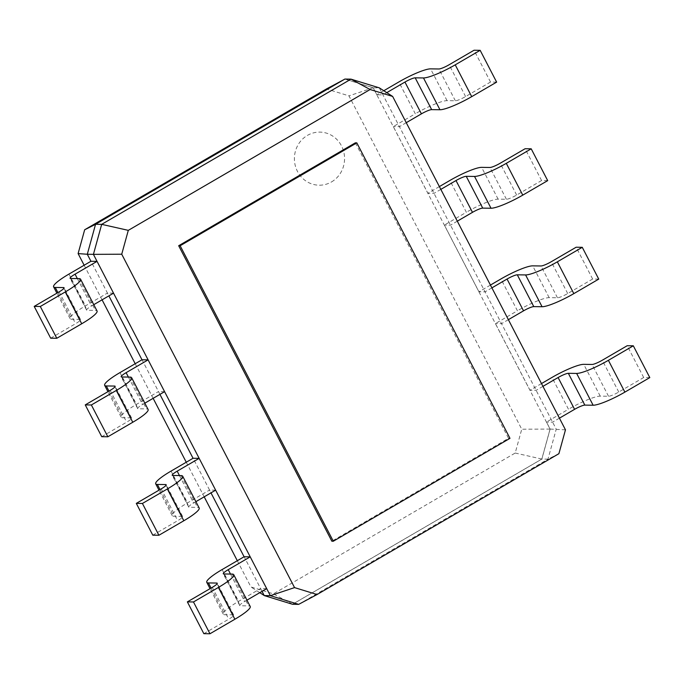<?xml version="1.0" encoding="UTF-8"?>
<svg xmlns="http://www.w3.org/2000/svg" width="684" height="684" viewBox="0 0 684 684"><rect width="100%" height="100%" fill="white"/><g stroke="black" fill="none" stroke-linecap="round" stroke-linejoin="round"><path stroke-width="0.51" stroke-dasharray="3.42 2.56" d="M237.314 560.718L250.908 586.949L273.403 593.857L515.197 453.039L521.755 429.21L348.96 95.863L326.465 88.954M84.149 265.238L102.087 299.84M135.201 363.734L153.139 398.327M186.253 462.222L204.191 496.823M95.598 224.292L87.347 254.26L107.456 293.06L264.246 595.533L292.538 604.229L541.822 459.049L550.073 429.082L373.173 87.8L344.881 79.113L95.546 224.318M344.881 79.113L343.83 79.669M373.173 87.8L348.96 95.863M550.073 429.082L521.755 429.21M259.792 592.669L250.908 586.949M541.822 459.049L515.197 453.039M292.538 604.229L273.403 593.857M383.792 90.733L376.841 94.777L373.199 87.757L344.881 79.062M292.538 604.28L541.856 459.075L550.124 429.073L546.482 422.054L568.472 409.246L551.988 377.448M203.841 633.675L228.772 619.157A8.849 1.436 -27.4 0 0 233.714 615.044A8.849 1.436 -27.4 0 0 233.184 614.848L224.891 614.728A27.445 4.455 152.6 0 1 223.249 614.121A27.445 4.455 152.6 0 1 238.596 601.364L260.587 588.556L262.04 591.361M541.489 383.57L529.997 390.256L495.43 323.566L517.42 310.758L500.936 278.961M490.437 285.074L478.945 291.769L444.378 225.07L466.368 212.262L449.884 180.465M439.384 186.578L427.893 193.273L393.317 126.574L415.308 113.766L398.832 81.969M50.684 338.195L75.608 323.677A8.849 1.436 -27.4 0 0 80.558 319.565A8.849 1.436 -27.4 0 0 80.028 319.368L71.726 319.248A27.445 4.455 152.6 0 1 70.093 318.641A27.445 4.455 152.6 0 1 85.432 305.885L107.422 293.077L108.876 295.881M101.736 436.691L126.66 422.173A8.849 1.436 -27.4 0 0 131.61 418.052A8.849 1.436 -27.4 0 0 131.08 417.864L122.787 417.744A27.445 4.455 152.6 0 1 121.145 417.137A27.445 4.455 152.6 0 1 136.484 404.381L158.474 391.573L159.928 394.377M152.788 535.179L177.712 520.661A8.849 1.436 -27.4 0 0 182.662 516.548A8.849 1.436 -27.4 0 0 182.132 516.352L173.839 516.24A27.445 4.455 152.6 0 1 172.197 515.633A27.445 4.455 152.6 0 1 187.536 502.877L209.526 490.069L210.98 492.865M298.66 604.365L547.969 459.161L556.237 429.159L379.312 87.851L373.199 87.757M386.768 92.648L382.954 94.871L376.841 94.777M565.471 429.826L550.124 429.073M559.426 418.163L552.595 422.148L546.482 422.054M558.896 453.689L547.969 459.161L541.856 459.075M266.7 588.642L260.587 588.556M649.8 377.602L643.687 377.517L618.764 392.035A8.849 1.436 152.6 0 1 608.521 396.258L600.227 396.139A27.445 4.455 -27.4 0 0 568.472 409.246M542.942 386.366L536.111 390.35L529.997 390.256M508.366 319.676L501.543 323.652L495.43 323.566M598.748 279.106L592.635 279.021L567.711 293.539A8.849 1.436 152.6 0 1 557.469 297.771L549.166 297.651A27.445 4.455 -27.4 0 0 517.42 310.758M491.89 287.878L485.059 291.854L478.945 291.769M457.314 221.18L450.491 225.156L444.378 225.07M547.696 180.619L541.583 180.533L516.651 195.043A8.849 1.436 152.6 0 1 506.408 199.275L498.114 199.155A27.445 4.455 -27.4 0 0 466.368 212.262M440.829 189.382L434.007 193.358L427.893 193.273M406.262 122.684L399.43 126.66L393.317 126.574M496.635 82.123L490.522 82.037L465.599 96.555A8.849 1.436 152.6 0 1 455.356 100.779L447.062 100.659A27.445 4.455 -27.4 0 0 415.308 113.766M113.535 293.162L107.422 293.077M93.776 304.671L91.545 305.97A8.849 1.436 -27.4 0 0 86.594 310.091A8.849 1.436 -27.4 0 0 87.124 310.288L95.418 310.399A27.445 4.455 152.6 0 1 97.06 311.006M164.588 391.658L158.474 391.573M144.828 403.167L142.597 404.466A8.849 1.436 -27.4 0 0 137.646 408.579A8.849 1.436 -27.4 0 0 138.177 408.776L146.479 408.895A27.445 4.455 152.6 0 1 148.112 409.502M215.64 490.154L209.526 490.069M195.889 501.663L193.649 502.962A8.849 1.436 -27.4 0 0 188.707 507.075A8.849 1.436 -27.4 0 0 189.229 507.271L197.531 507.391A27.445 4.455 152.6 0 1 199.172 507.99M246.941 600.15L244.71 601.45A8.849 1.436 -27.4 0 0 239.759 605.571A8.849 1.436 -27.4 0 0 240.289 605.768L248.583 605.879A27.445 4.455 152.6 0 1 250.224 606.486M643.687 377.517L627.202 345.719M592.635 279.021L576.15 247.223M541.583 180.533L525.098 148.736M490.522 82.037L474.046 50.24M355.355 142.836L508.52 438.316L331.851 541.206M509.973 438.341L508.52 438.316M331.535 181.918A26.556 25.086 90.8 0 0 332.492 135.928A26.556 25.086 90.8 0 0 294.402 158.107A26.556 25.086 90.8 0 0 331.535 181.918M68.947 274.087L85.432 305.885M119.999 372.583L136.484 404.381M171.06 471.079L187.536 502.877M222.112 569.567L238.596 601.364M600.227 396.139L583.743 364.341M549.166 297.651L532.691 265.854M498.114 199.155L481.63 167.358M447.062 100.659L430.578 68.862M57.909 292.59L71.726 319.248M108.961 391.086L122.787 417.744M160.022 489.573L173.839 516.24M211.074 588.069L224.891 614.728M608.521 396.258L592.036 364.461M618.764 392.035L602.279 360.237M557.469 297.771L540.984 265.973M567.711 293.539L551.227 261.741M506.408 199.275L489.932 167.477M516.651 195.043L500.175 163.245M455.356 100.779L438.88 68.981M465.599 96.555L449.114 64.758M63.928 288.315L80.028 319.368M59.123 291.88L75.608 323.677M78.942 278.602L95.418 310.399M70.64 278.491L87.124 310.288M77.343 278.585L91.545 305.97M114.98 386.802L131.08 417.864M110.175 390.376L126.66 422.173M129.994 377.098L146.479 408.895M121.692 376.978L138.177 408.776M128.395 377.072L142.597 404.466M166.032 485.298L182.132 516.352M161.236 488.872L177.712 520.661M181.046 475.594L197.531 507.391M172.753 475.474L189.229 507.271M179.456 475.568L193.649 502.962M217.093 583.794L233.184 614.848M212.288 587.359L228.772 619.157M232.098 574.081L248.583 605.879M223.805 573.97L240.289 605.768M230.508 574.064L244.71 601.45M70.093 318.641L56.892 293.179M121.145 417.137L107.944 391.675M172.197 515.633L158.996 490.171M223.249 614.121L210.056 588.659M80.558 319.565L64.074 287.767M86.594 310.091L70.11 278.294M131.61 418.052L115.126 386.263M137.646 408.579L121.171 376.781M182.662 516.548L166.178 484.751M188.707 507.075L172.223 475.277M233.714 615.044L217.238 583.247M239.759 605.571L223.275 573.773"/><path stroke-width="1.03" d="M343.83 79.669L326.465 88.954L84.671 229.764L78.113 253.593L84.149 265.238M102.087 299.84L135.201 363.734M153.139 398.327L186.253 462.222M204.191 496.823L237.314 560.718M95.598 224.292L84.671 229.764M87.347 254.26L78.113 253.593M264.178 595.49L259.792 592.669M392.65 96.435L370.129 89.519L128.301 230.354L121.735 254.217L294.548 587.607L317.068 594.524L558.896 453.689L565.471 429.826L392.65 96.435L379.312 87.851L350.995 79.147L344.881 79.062L95.563 224.258L87.304 254.26L90.938 261.279L68.947 274.087A27.445 4.455 152.6 0 0 53.608 286.844A27.445 4.455 152.6 0 0 55.25 287.451L57.909 292.59M262.04 591.361L264.221 595.576L292.538 604.28L298.66 604.365L270.334 595.661L264.221 595.576M542.942 386.366L558.101 377.542A8.849 1.436 152.6 0 1 568.344 373.31L576.646 373.43A27.445 4.455 -27.4 0 0 608.392 360.323L633.316 345.805L627.202 345.719L602.279 360.237A8.849 1.436 152.6 0 1 592.036 364.461L583.743 364.341A27.445 4.455 -27.4 0 0 551.988 377.448L541.489 383.57M491.89 287.878L507.049 279.046A8.849 1.436 152.6 0 1 517.292 274.814L525.586 274.934A27.445 4.455 -27.4 0 0 557.34 261.827L582.264 247.309L576.15 247.223L551.227 261.741A8.849 1.436 152.6 0 1 540.984 265.973L532.691 265.854A27.445 4.455 -27.4 0 0 500.936 278.961L490.437 285.074M440.829 189.382L455.997 180.55A8.849 1.436 152.6 0 1 466.24 176.327L474.534 176.438A27.445 4.455 -27.4 0 0 506.288 163.339L531.212 148.821L525.098 148.736L500.175 163.245A8.849 1.436 152.6 0 1 489.932 167.477L481.63 167.358A27.445 4.455 -27.4 0 0 449.884 180.465L439.384 186.578M386.768 92.648L404.945 82.063A8.849 1.436 152.6 0 1 415.188 77.831L423.481 77.95A27.445 4.455 -27.4 0 0 455.228 64.843L480.159 50.325L474.046 50.24L449.114 64.758A8.849 1.436 152.6 0 1 438.88 68.981L430.578 68.862A27.445 4.455 -27.4 0 0 398.832 81.969L383.792 90.733M108.876 295.881L141.99 359.775L119.999 372.583A27.445 4.455 152.6 0 0 104.661 385.34A27.445 4.455 152.6 0 0 106.302 385.947L108.961 391.086M159.928 394.377L193.05 458.271L171.06 471.079A27.445 4.455 152.6 0 0 155.713 483.836A27.445 4.455 152.6 0 0 157.354 484.443L160.022 489.573M210.98 492.865L244.102 556.759L222.112 569.567A27.445 4.455 152.6 0 0 206.773 582.332A27.445 4.455 152.6 0 0 208.406 582.93L211.074 588.069M370.129 89.519L350.995 79.147L101.677 224.352L93.417 254.354L87.304 254.26M121.735 254.217L93.417 254.354L97.051 261.365L90.938 261.279M128.301 230.354L101.677 224.352L95.563 224.258M80.575 279.209A27.445 4.455 152.6 0 1 65.236 291.965L81.721 323.763A27.445 4.455 152.6 0 0 97.06 311.006L80.575 279.209A27.445 4.455 152.6 0 0 78.942 278.602L70.64 278.491A8.849 1.436 -27.4 0 1 70.11 278.294A8.849 1.436 -27.4 0 1 75.06 274.173L97.051 261.365L270.334 595.661L294.548 587.607M559.426 418.163L574.586 409.34A8.849 1.436 152.6 0 1 584.829 405.108L593.122 405.227A27.445 4.455 -27.4 0 0 624.877 392.12L649.8 377.602L633.316 345.805M508.366 319.676L523.534 310.844A8.849 1.436 152.6 0 1 533.776 306.612L542.07 306.731A27.445 4.455 -27.4 0 0 573.825 293.624L598.748 279.106L582.264 247.309M457.314 221.18L472.482 212.348A8.849 1.436 152.6 0 1 482.724 208.124L491.018 208.235A27.445 4.455 -27.4 0 0 522.764 195.128L547.696 180.619L531.212 148.821M406.262 122.684L421.421 113.852A8.849 1.436 152.6 0 1 431.664 109.628L439.966 109.748A27.445 4.455 -27.4 0 0 471.712 96.641L496.635 82.123L480.159 50.325M65.236 291.965L40.313 306.483L34.2 306.398L59.123 291.88A8.849 1.436 -27.4 0 0 64.074 287.767A8.849 1.436 -27.4 0 0 63.544 287.571L55.25 287.451M113.535 293.162L93.776 304.671M81.721 323.763L56.798 338.281L50.684 338.195L34.2 306.398M131.636 377.705A27.445 4.455 152.6 0 1 116.289 390.461L132.773 422.259A27.445 4.455 152.6 0 0 148.112 409.502L131.636 377.705A27.445 4.455 152.6 0 0 129.994 377.098L121.692 376.978A8.849 1.436 -27.4 0 1 121.171 376.781A8.849 1.436 -27.4 0 1 126.112 372.669L148.112 359.861L141.99 359.775M116.289 390.461L91.365 404.979L85.252 404.894L110.175 390.376A8.849 1.436 -27.4 0 0 115.126 386.263A8.849 1.436 -27.4 0 0 114.596 386.067L106.302 385.947M164.588 391.658L144.828 403.167M132.773 422.259L107.85 436.777L101.736 436.691L85.252 404.894M182.688 476.201A27.445 4.455 152.6 0 1 167.349 488.957L183.825 520.755A27.445 4.455 152.6 0 0 199.172 507.99L182.688 476.201A27.445 4.455 152.6 0 0 181.046 475.594L172.753 475.474A8.849 1.436 -27.4 0 1 172.223 475.277A8.849 1.436 -27.4 0 1 177.173 471.165L199.164 458.357L193.05 458.271M167.349 488.957L142.417 503.467L136.304 503.381L161.236 488.872A8.849 1.436 -27.4 0 0 166.178 484.751A8.849 1.436 -27.4 0 0 165.656 484.554L157.354 484.443M215.64 490.154L195.889 501.663M183.825 520.755L158.902 535.264L152.788 535.179L136.304 503.381M233.74 574.688A27.445 4.455 152.6 0 1 218.401 587.445L234.886 619.242A27.445 4.455 152.6 0 0 250.224 606.486L233.74 574.688A27.445 4.455 152.6 0 0 232.098 574.081L223.805 573.97A8.849 1.436 -27.4 0 1 223.275 573.773A8.849 1.436 -27.4 0 1 228.225 569.661L250.216 556.853L244.102 556.759M218.401 587.445L193.478 601.963L187.365 601.877L212.288 587.359A8.849 1.436 -27.4 0 0 217.238 583.247A8.849 1.436 -27.4 0 0 216.708 583.05L208.406 582.93M266.7 588.642L246.941 600.15M234.886 619.242L209.954 633.76L203.841 633.675L187.365 601.877M317.068 594.524L298.66 604.365M40.313 306.483L56.798 338.281M91.365 404.979L107.85 436.777M142.417 503.467L158.902 535.264M193.478 601.963L209.954 633.76M178.686 245.727L331.851 541.206L333.305 541.232L180.14 245.744L178.686 245.727L355.355 142.836L356.809 142.862L509.973 438.341L333.305 541.232M356.809 142.862L180.14 245.744M624.877 392.12L608.392 360.323M593.122 405.227L576.646 373.43M584.829 405.108L568.344 373.31M574.586 409.34L558.101 377.542M573.825 293.624L557.34 261.827M542.07 306.731L525.586 274.934M533.776 306.612L517.292 274.814M523.534 310.844L507.049 279.046M522.764 195.128L506.288 163.339M491.018 208.235L474.534 176.438M482.724 208.124L466.24 176.327M472.482 212.348L455.997 180.55M471.712 96.641L455.228 64.843M439.966 109.748L423.481 77.95M431.664 109.628L415.188 77.831M421.421 113.852L404.945 82.063M63.544 287.571L63.928 288.315M75.06 274.173L77.343 278.585M114.596 386.067L114.98 386.802M126.112 372.669L128.395 377.072M165.656 484.554L166.032 485.298M177.173 471.165L179.456 475.568M216.708 583.05L217.093 583.794M228.225 569.661L230.508 574.064M56.892 293.179L53.608 286.844M107.944 391.675L104.661 385.34M158.996 490.171L155.713 483.836M210.056 588.659L206.773 582.332"/></g></svg>
